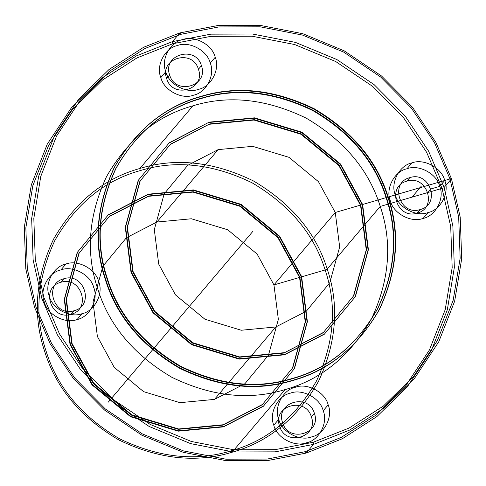 <?xml version="1.0" encoding="UTF-8"?>
<svg xmlns="http://www.w3.org/2000/svg" width="486" height="486" viewBox="0 0 486 486"><rect width="100%" height="100%" fill="white"/><g stroke="black" fill="none" stroke-linecap="round" stroke-linejoin="round"><path stroke-width="0.73" d="M63.818 278.77C43.041 283.879 53.982 317.558 74.188 310.694C94.964 305.579 84.023 271.905 63.818 278.77L60.811 282.317C40.04 287.426 50.981 321.106 71.187 314.242C91.957 309.126 81.016 275.453 60.811 282.317M156.863 222.041L191.381 218.773L227.721 229.769L257.143 254.087L273.952 284.918L278.357 319.375L268.466 355.181L244.956 383.673L214.49 399.395L179.972 402.669L143.631 391.667L114.204 367.349L97.4 336.519L92.996 302.067L102.88 266.261L126.39 237.763L156.863 222.041L218.171 149.615L252.69 146.341L289.03 157.343L318.458 181.661L335.261 212.491L339.665 246.943L329.775 282.755L306.271 311.247L275.799 326.969L241.281 330.243L204.94 319.241L175.513 294.923L158.709 264.092L154.305 229.641L164.195 193.829L187.699 165.337L218.171 149.615M292.779 380.538C256.894 391.564 219.101 387.439 179.407 368.175C141.377 345.704 116.725 316.289 105.444 279.936C93.191 243.869 96.113 206.392 114.21 167.518C135.582 130.4 164.371 106.817 200.578 96.769C236.463 85.749 274.256 89.867 313.95 109.137C351.979 131.609 376.632 161.018 387.919 197.371C400.166 233.444 397.244 270.915 379.147 309.789C357.775 346.907 328.986 370.49 292.779 380.538L293.088 380.18C257.197 391.2 219.405 387.075 179.711 367.811C141.687 345.339 117.029 315.93 105.748 279.572C93.5 243.504 96.422 206.034 114.514 167.154C135.892 130.041 164.681 106.458 200.882 96.41C236.773 85.384 274.566 89.509 314.26 108.773C352.283 131.244 376.942 160.659 388.223 197.012C400.47 233.08 397.548 270.556 379.451 309.43C358.079 346.542 329.289 370.125 293.088 380.18M160.83 77.572C163.715 90.183 181.746 99.867 193.61 95.177C206.204 92.717 215.359 75.087 210.262 63.125C207.376 50.52 189.346 40.836 177.475 45.52C164.888 47.986 155.733 65.61 160.83 77.572L165.793 71.709C168.678 84.315 186.709 93.998 198.58 89.315C211.167 86.848 220.322 69.219 215.225 57.257C212.339 44.651 194.309 34.968 182.444 39.652C169.857 42.118 160.696 59.748 165.793 71.709M423.106 218.421C435.693 215.954 444.848 198.324 439.751 186.363C436.865 173.757 418.835 164.074 406.97 168.757C394.377 171.224 385.222 188.854 390.319 200.815C393.204 213.421 411.235 223.104 423.106 218.421L428.069 212.552C440.656 210.086 449.817 192.462 444.72 180.5C441.829 167.889 423.804 158.205 411.934 162.889L406.97 168.757M313.257 442.254L313.525 444.386L306.168 453.08L305.287 451.664L341.123 437.467L375.368 415.506L405.585 385.945L429.436 349.969L445.212 309.649L452.18 267.61L450.71 226.47L442.041 188.368L426.599 152.246L403.392 117.454L372.683 86.429L335.717 61.528L294.644 44.524L252.131 36.225L210.796 36.353L172.743 43.746L172.475 41.614L210.857 34.154L252.55 34.026L295.439 42.391L336.865 59.541L374.153 84.667L405.13 115.96L428.531 151.049L444.119 187.487L452.861 225.923L454.343 267.422L447.314 309.825L431.398 350.497L407.335 386.789L376.857 416.599L342.314 438.755L306.168 453.08L267.786 460.534L226.093 460.667L183.204 452.296L141.778 435.146L104.49 410.026L73.514 378.734L50.107 343.638L34.524 307.207L25.782 268.77L24.3 227.272L31.329 184.868L47.239 144.196L71.308 107.904L101.787 78.094L136.323 55.939L172.475 41.614L179.832 32.92L143.686 47.245L109.143 69.401L78.665 99.211L54.602 135.503L38.686 176.175L31.657 218.579L33.139 260.077L41.881 298.513L57.47 334.951L80.87 370.04L111.847 401.333L149.135 426.459L190.561 443.609L233.45 451.974L275.143 451.846L313.525 444.386L349.677 430.061L384.213 407.906L414.692 378.096L438.761 341.804L454.671 301.132L461.7 258.728L460.218 217.23L451.476 178.793L435.893 142.362L412.486 107.266L381.51 75.974L344.222 50.854L302.796 33.704L259.907 25.333L218.214 25.466L179.832 32.92L180.713 34.336L218.767 26.943L260.101 26.809L302.614 35.107L343.687 52.111L380.653 77.013L411.363 108.038L434.563 142.829L450.012 178.951L458.681 217.054L460.151 258.194L453.183 300.233L437.406 340.552L413.55 376.535L383.339 406.089L349.094 428.051L313.257 442.254L275.204 449.647L233.869 449.775L191.356 441.476L150.283 424.472L113.317 399.571L82.608 368.546L59.401 333.754L43.959 297.632L35.29 259.53L33.82 218.39L40.788 176.351L56.564 136.031L80.415 100.055L110.632 70.494L144.877 48.533L180.713 34.336M201.155 98.543C236.591 87.656 273.91 91.726 313.112 110.753C350.661 132.945 375.01 161.99 386.151 197.887C398.247 233.505 395.361 270.514 377.488 308.902C356.384 345.552 327.953 368.844 292.201 378.764C256.766 389.651 219.447 385.58 180.245 366.553C142.696 344.361 118.347 315.317 107.206 279.42C95.11 243.802 97.996 206.799 115.868 168.405C136.973 131.755 165.404 108.469 201.155 98.543L201.459 98.178C236.901 87.298 274.219 91.368 313.415 110.395C350.971 132.581 375.32 161.625 386.455 197.529C398.556 233.146 395.665 270.149 377.798 308.537C356.694 345.194 328.263 368.479 292.511 378.406C257.07 389.286 219.751 385.216 180.555 366.189C142.999 344.003 118.651 314.958 107.515 279.061C95.414 243.437 98.3 206.435 116.172 168.047C137.277 131.39 165.708 108.105 201.459 98.178M166.649 78.544C172.469 99.381 205.991 89.582 198.428 69.255C192.614 48.418 159.092 58.217 166.649 78.544L169.657 74.996C175.47 95.833 208.992 86.034 201.435 65.707C195.621 44.87 162.093 54.669 169.657 74.996M409.85 177.627C389.073 182.736 400.014 216.416 420.22 209.551C440.996 204.436 430.055 170.762 409.85 177.627L406.843 181.175C386.072 186.29 397.013 219.964 417.219 213.099C437.989 207.99 427.048 174.31 406.843 181.175M172.743 43.746L136.906 57.949L102.661 79.911L72.45 109.465L48.594 145.448L32.817 185.767L25.849 227.806L27.319 268.946L35.988 307.049L51.437 343.171L74.637 377.962L105.347 408.987L142.313 433.889L183.386 450.893L225.899 459.191L267.233 459.057L305.287 451.664M65.902 264.032C53.314 266.498 44.153 284.128 49.25 296.089C52.142 308.695 70.166 318.379 82.037 313.695C94.624 311.228 103.779 293.599 98.688 281.637C95.797 269.031 77.772 259.348 65.902 264.032L60.938 269.9C48.345 272.367 39.19 289.99 44.287 301.952C47.172 314.563 65.203 324.241 77.074 319.557C89.661 317.097 98.816 299.467 93.719 287.505C90.833 274.9 72.803 265.216 60.938 269.9M82.037 313.695L77.074 319.557M140.15 170.61C104.399 180.531 75.968 203.822 54.863 240.473C36.991 278.861 34.105 315.864 46.206 351.487C57.342 387.385 81.691 416.429 119.246 438.621C158.442 457.648 195.761 461.718 231.202 450.832C266.954 440.905 295.385 417.62 316.489 380.969C334.356 342.575 337.248 305.573 325.146 269.955C314.005 234.058 289.662 205.013 252.106 182.821C212.911 163.794 175.592 159.724 140.15 170.61L139.883 168.472C175.768 157.452 213.561 161.571 253.255 180.841C291.284 203.312 315.936 232.721 327.218 269.074C339.471 305.147 336.549 342.618 318.452 381.492C297.08 418.61 268.29 442.193 232.083 452.241C196.192 463.267 158.406 459.142 118.712 439.879C80.682 417.407 56.024 387.992 44.742 351.639C32.495 315.572 35.417 278.095 53.515 239.221C74.887 202.103 103.676 178.52 139.883 168.472L192.912 105.82C228.803 94.8 266.595 98.925 306.289 118.189C344.313 140.661 368.971 170.07 380.252 206.429C392.5 242.496 389.578 279.966 371.486 318.846C350.108 355.959 321.319 379.542 285.118 389.59C249.227 400.616 211.434 396.491 171.74 377.227C133.717 354.756 109.058 325.341 97.777 288.988C85.53 252.92 88.452 215.444 106.549 176.57C127.921 139.458 156.711 115.875 192.912 105.82M208.931 122.484L254.148 118.201L301.757 132.611L340.303 164.468L362.319 204.855L368.09 249.986L355.138 296.897L324.338 334.222L284.425 354.823L239.209 359.105L191.599 344.695L153.054 312.844L131.038 272.452L125.267 227.32L138.218 180.409L169.019 143.084L209.241 122.126L254.457 117.837L302.061 132.247L340.613 164.104L362.623 204.491L368.4 249.628L355.442 296.533L324.648 333.864L284.729 354.458L239.513 358.747L191.909 344.337L153.357 312.48L131.348 272.093L125.57 226.956L138.528 180.051L169.322 142.72L209.241 122.126M323.208 410.743C320.323 398.137 302.292 388.454 290.428 393.138C277.834 395.604 268.679 413.228 273.776 425.189C276.662 437.801 294.692 447.485 306.563 442.795C319.15 440.334 328.305 422.705 323.208 410.743L328.178 404.874C325.292 392.269 307.261 382.585 295.391 387.269C282.803 389.736 273.648 407.365 278.745 419.327L273.776 425.189M148.236 194.187L193.452 189.905L241.062 204.314L279.608 236.172L301.618 276.558L307.395 321.689L294.443 368.601L263.643 405.925L223.73 426.526L178.514 430.809L130.904 416.399L92.358 384.548L70.342 344.155L64.571 299.024L77.523 252.113L108.323 214.788L148.236 194.187L147.932 194.552L193.149 190.269L240.752 204.679L279.298 236.53L301.314 276.923L307.091 322.054L294.133 368.965L263.339 406.29L223.42 426.89L178.204 431.173L130.594 416.763L92.048 384.906L70.039 344.519L64.261 299.388L77.219 252.477L108.014 215.152L147.932 194.552M222.843 425.116L178.319 429.332L131.439 415.141L93.482 383.776L71.8 344.003L66.114 299.558L78.872 253.364L109.198 216.61L148.509 196.326L193.033 192.104L239.914 206.295L277.87 237.666L299.546 277.439L305.232 321.884L292.481 368.072L262.148 404.832L222.843 425.116L223.153 424.752L178.623 428.974L131.742 414.783L93.786 383.411L72.11 343.638L66.424 299.194L79.182 253.006L109.508 216.246L148.813 195.961L193.337 191.745L240.218 205.936L278.18 237.302L299.856 277.075L305.542 321.519L292.785 367.714L262.458 404.467L223.153 424.752M314.381 413.325C308.567 392.488 275.046 402.287 282.603 422.613C288.417 443.451 321.945 433.652 314.381 413.325L311.38 416.873C305.56 396.035 272.038 405.834 279.602 426.161C285.416 446.998 318.938 437.2 311.38 416.873M284.152 352.684L239.628 356.906L192.748 342.715L154.791 311.35L133.109 271.577L127.423 227.132L140.181 180.938L170.507 144.184L209.818 123.9L254.342 119.678L301.223 133.869L339.179 165.24L360.855 205.007L366.547 249.452L353.79 295.646L323.463 332.406L283.848 353.049L239.325 357.271L192.438 343.08L154.481 311.708L132.806 271.935L127.119 227.491L139.877 181.302L170.203 144.542L209.818 123.9M200.578 96.769L200.882 96.41M282.603 422.613L279.602 426.161M148.509 196.326L148.813 195.961M411.934 162.889C399.346 165.355 390.185 182.985 395.282 194.947C398.174 207.552 416.198 217.236 428.069 212.552M215.225 57.257L210.262 63.125M214.49 399.395L275.799 326.969M278.745 419.327C281.631 431.933 299.662 441.616 311.526 436.932C324.113 434.466 333.275 416.836 328.178 404.874M74.188 310.694L71.187 314.242M231.202 450.832L232.083 452.241L285.118 389.59M284.425 354.823L284.729 354.458M420.22 209.551L417.219 213.099M209.509 124.258L254.032 120.042L300.919 134.227L338.876 165.598L360.551 205.371L366.237 249.816L353.48 296.01L323.154 332.764L283.848 353.049M292.201 378.764L292.511 378.406M223.42 426.89L223.73 426.526M201.435 65.707L198.428 69.255M335.261 212.491L451.78 178.435L443.809 187.851L380.252 206.429L326.914 269.438L301.314 276.923L273.952 284.918L335.261 212.491M252.993 231.196L108.281 402.147M444.72 180.5L439.751 186.363L430.924 188.945L427.923 192.492L412.031 197.14L420.001 187.724L444.72 180.5M420.001 187.724L421.368 186.102"/></g></svg>
